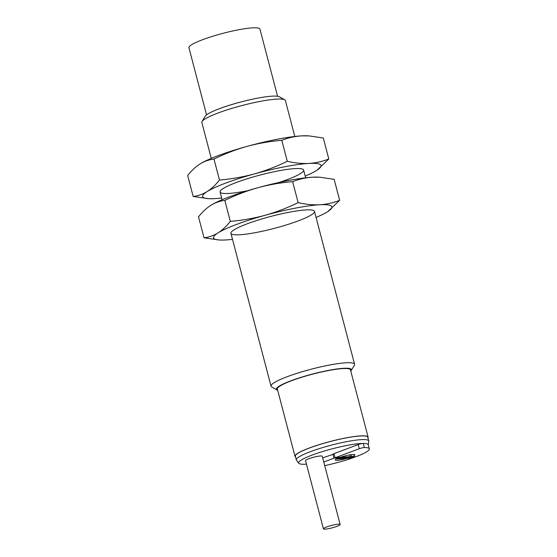 <?xml version="1.0" encoding="UTF-8"?>
<svg xmlns="http://www.w3.org/2000/svg" width="557" height="557" viewBox="0 0 557 557"><rect width="100%" height="100%" fill="white"/><g stroke="black" fill="none" stroke-linecap="round" stroke-linejoin="round"><path stroke-width="0.84" d="M232.513 239.357A61.179 8.808 -14.7 0 1 225.648 239.963A61.179 8.808 -14.7 0 1 219.354 239.997A61.179 8.808 -14.7 0 1 218.031 232.889A61.179 8.808 -14.7 0 1 265.09 215.287A61.179 8.808 -14.7 0 1 319.753 204.767A61.179 8.808 -14.7 0 1 327.836 211.542A61.179 8.808 -14.7 0 1 327.363 211.841A61.179 8.808 -14.7 0 1 316.056 217.439M239.482 234.782A43.188 6.218 165.3 0 0 289.675 223.879A43.188 6.218 165.3 0 0 313.8 210.643A43.188 6.218 165.3 0 0 271.12 216.346A43.188 6.218 165.3 0 0 231.141 232.332A43.188 6.218 165.3 0 0 239.482 234.782M327.976 211.451L339.652 200.318C333.351 202.825 326.715 204.308 319.753 204.767C312.755 205.08 305.549 204.363 298.127 202.616C287.489 207.838 276.474 212.064 265.09 215.287C253.665 218.365 242.079 220.391 230.32 221.366C226.532 226.205 222.438 230.048 218.031 232.889C213.596 235.576 208.924 237.219 204.022 237.811L219.354 239.997M230.32 221.366L224.819 200.402C235.465 195.18 246.473 190.954 257.856 187.73A61.179 8.808 165.3 0 0 210.804 205.331A61.179 8.808 165.3 0 0 210.337 205.63L210.804 205.331C206.403 208.165 202.309 212.008 198.522 216.847L204.022 237.811M339.652 200.318L334.151 179.354L320.059 177.244L312.526 177.21A61.179 8.808 165.3 0 0 257.856 187.73C269.282 184.652 280.874 182.626 292.634 181.652C298.935 179.152 305.563 177.669 312.526 177.21A61.179 8.808 165.3 0 1 318.82 177.168L320.059 177.244M298.127 202.616L292.634 181.652M210.804 205.331C215.246 202.637 219.918 200.993 224.819 200.402M221.665 198.02A61.179 8.808 -14.7 0 1 214.8 198.626A61.179 8.808 -14.7 0 1 208.506 198.661A61.179 8.808 -14.7 0 1 207.19 191.552A61.179 8.808 -14.7 0 1 254.243 173.951A61.179 8.808 -14.7 0 1 308.912 163.431A61.179 8.808 -14.7 0 1 316.989 170.205A61.179 8.808 -14.7 0 1 316.522 170.505A61.179 8.808 -14.7 0 1 305.208 176.103M279.134 182.445A43.188 6.218 165.3 0 0 302.952 169.307A43.188 6.218 165.3 0 0 260.279 175.009A43.188 6.218 165.3 0 0 220.3 190.995A43.188 6.218 165.3 0 0 228.642 193.446A43.188 6.218 165.3 0 0 247.496 190.745M317.128 170.108L328.804 158.982C322.503 161.488 315.875 162.964 308.912 163.431C301.908 163.744 294.702 163.027 287.287 161.279C276.641 166.501 265.626 170.727 254.243 173.951C242.824 177.029 231.232 179.055 219.472 180.029C215.684 184.868 211.59 188.712 207.19 191.552C202.748 194.24 198.076 195.883 193.175 196.475L208.506 198.661M219.472 180.029L213.972 159.065C224.617 153.843 235.632 149.617 247.016 146.394A61.179 8.808 165.3 0 0 199.956 163.995A61.179 8.808 165.3 0 0 199.49 164.287L199.956 163.995C195.556 166.828 191.462 170.672 187.674 175.511L193.175 196.475M328.804 158.982L323.304 138.018L309.212 135.908L301.678 135.873A61.179 8.808 165.3 0 0 247.016 146.394C258.434 143.316 270.027 141.29 281.786 140.315C288.087 137.816 294.716 136.333 301.678 135.873A61.179 8.808 165.3 0 1 307.972 135.831L309.212 135.908M287.287 161.279L281.786 140.315M199.956 163.995C204.398 161.3 209.07 159.657 213.972 159.065M294.813 136.472L285.4 100.573A43.188 6.218 165.3 0 0 284.724 99.814A43.188 6.218 165.3 0 0 242.044 105.517A43.188 6.218 165.3 0 0 202.066 121.503A43.188 6.218 165.3 0 0 201.85 122.491L211.27 158.39M277.671 390.241A38.767 5.584 -14.7 0 1 277.01 389.963L271.705 386.934A43.188 6.218 -14.7 0 1 271.029 386.175A43.188 6.218 -14.7 0 1 298.656 372.8A43.188 6.218 -14.7 0 1 346.015 362.795A43.188 6.218 -14.7 0 1 354.572 364.257A43.188 6.218 -14.7 0 1 354.356 365.253L351.216 370.496A38.767 5.584 -14.7 0 1 350.778 371.059M284.724 99.814L279.412 96.786A38.767 5.584 165.3 0 0 241.097 101.91A38.767 5.584 165.3 0 0 205.206 116.253L202.066 121.503M277.01 389.963A38.767 5.584 -14.7 0 1 298.67 378.085A38.767 5.584 -14.7 0 1 343.725 368.288A38.767 5.584 -14.7 0 1 351.216 370.496M368.121 437.168L350.457 369.855A37.785 5.445 165.3 0 0 312.526 374.179A37.785 5.445 165.3 0 0 277.358 389.03L295.015 456.343A37.785 5.445 -14.7 0 1 330.19 441.492A37.785 5.445 -14.7 0 1 368.121 437.168A37.785 5.445 -14.7 0 1 367.961 437.983M277.567 96.257L259.945 29.096A36.706 5.285 165.3 0 0 223.099 33.302A36.706 5.285 165.3 0 0 188.934 47.728L206.55 114.888M295.558 456.977A37.785 5.445 -14.7 0 1 295.015 456.343M368.727 440.907L367.773 437.259A37.43 5.389 165.3 0 0 330.197 441.541A37.43 5.389 165.3 0 0 295.363 456.253L296.324 459.901A37.43 5.389 -14.7 0 1 322.183 447.724A37.43 5.389 -14.7 0 1 363.575 439.57A37.43 5.389 -14.7 0 1 368.727 440.907A37.43 5.389 -14.7 0 1 368.748 441.228L368.274 444.862M306.461 464.155A35.989 5.18 -14.7 0 1 298.754 463.257L296.463 460.193A37.43 5.389 -14.7 0 1 296.324 459.901M298.754 463.257A35.989 5.18 -14.7 0 1 322.517 451.567A35.989 5.18 -14.7 0 1 363.289 443.435A35.989 5.18 -14.7 0 1 368.24 444.716L369.326 448.851A35.989 5.18 -14.7 0 1 356.229 456.601L352.887 456.782M364.369 447.563A3.6 0.515 165.3 0 0 359.272 448.726L335.084 457.77L333.998 453.635L358.186 444.59A3.6 0.515 165.3 0 1 363.289 443.435L364.369 447.563A35.989 5.18 -14.7 0 1 369.326 448.851M334.089 453.99L322.67 457.875M340.146 524.471L322.252 456.267A8.64 1.246 165.3 0 0 313.584 457.255A8.64 1.246 165.3 0 0 305.542 460.653L323.436 528.858A8.64 1.246 -14.7 0 1 331.478 525.46A8.64 1.246 -14.7 0 1 340.146 524.471A8.64 1.246 -14.7 0 1 334.618 527.152A8.64 1.246 -14.7 0 1 325.149 529.15A8.64 1.246 -14.7 0 1 323.436 528.858M355.011 456.67L355.108 457.019A35.989 5.18 -14.7 0 1 324.71 465.638M335.084 457.77L340.647 457.206A10.075 1.448 -14.7 0 1 354.837 454.839A10.075 1.448 -14.7 0 1 352.303 456.559L352.818 456.531L352.999 457.22L340.306 457.924L337.542 458.954L350.228 458.251L352.999 457.22M323.756 462.004L333.963 458.188L332.877 454.059M333.963 458.188L338.19 457.958L337.361 458.265L337.542 458.954M349.81 454.874L350.283 456.67M352.978 457.137L355.108 457.019M351.495 456.601L350.994 454.693M346.767 458.446A10.075 1.448 -14.7 0 1 335.342 459.957A10.075 1.448 -14.7 0 1 337.41 458.446M339.31 457.534L338.19 457.958M340.306 457.924L340.125 457.234M352.303 456.559L340.647 457.206M358.186 444.59L359.272 448.726M220.085 191.984L222.111 199.726M230.925 233.32L271.029 386.175M303.628 170.066L305.661 177.808M314.475 211.402L354.572 364.257"/></g></svg>
